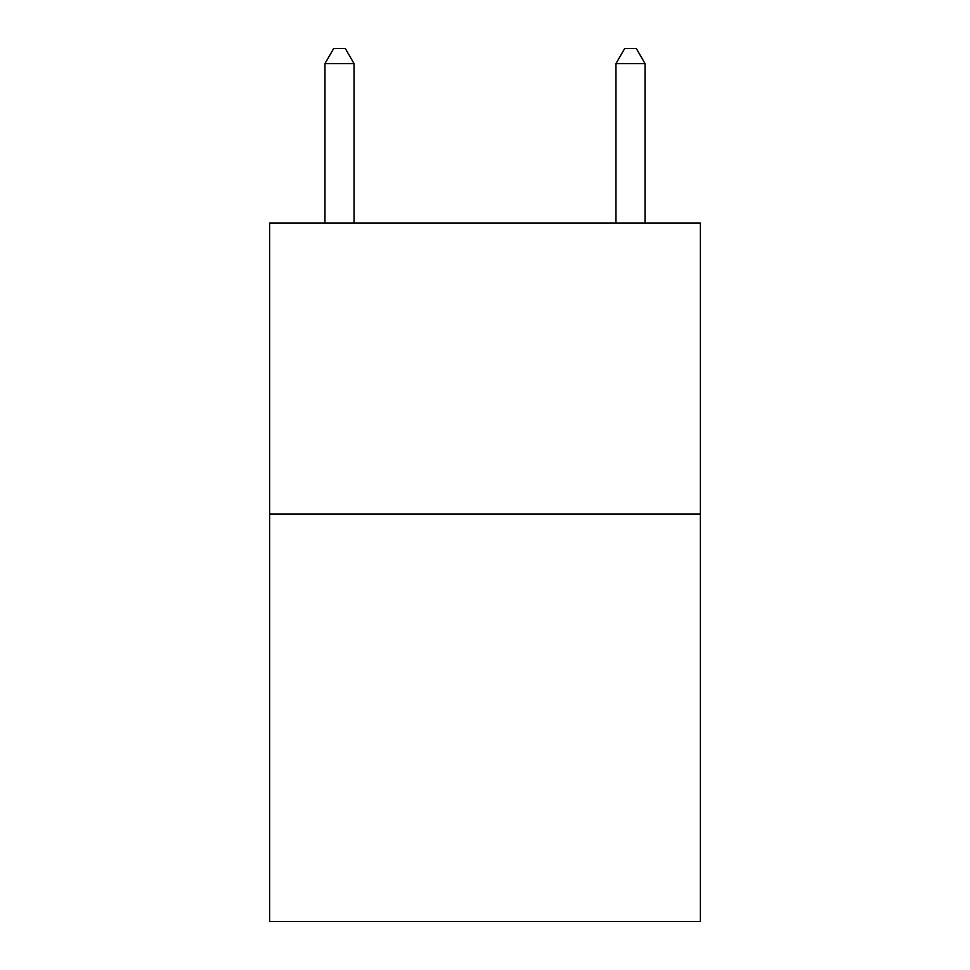 <?xml version="1.0" encoding="UTF-8"?>
<svg xmlns="http://www.w3.org/2000/svg" width="970" height="970" viewBox="0 0 970 970"><rect width="100%" height="100%" fill="white"/><g stroke="black" fill="none" stroke-linecap="round" stroke-linejoin="round"><path stroke-width="1.45" d="M700.34 514.1L700.34 921.5L269.66 921.5L269.66 223.1L700.34 223.1L700.34 514.1L269.66 514.1M354.05 223.1L354.05 63.632L324.95 63.632L324.95 223.1M324.95 63.632L333.68 48.5L345.32 48.5L354.05 63.632M645.05 223.1L645.05 63.632L615.95 63.632L615.95 223.1M615.95 63.632L624.68 48.5L636.32 48.5L645.05 63.632"/></g></svg>
